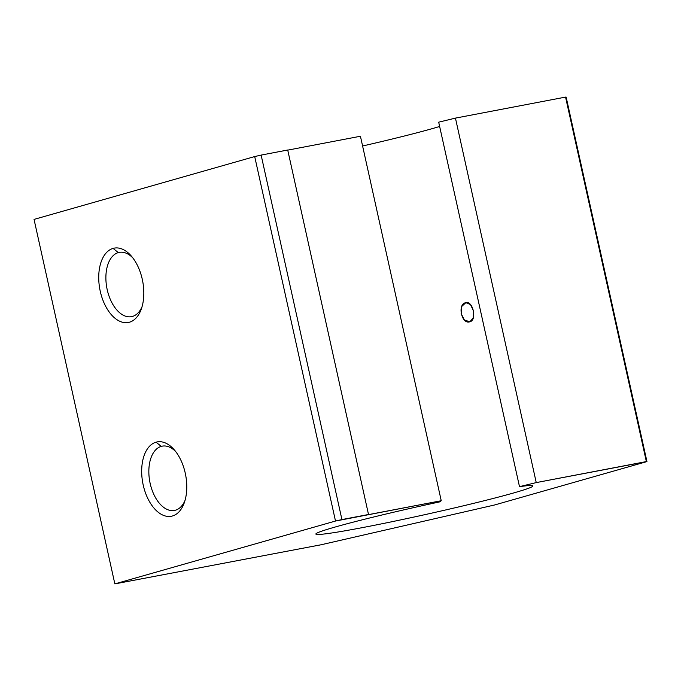 <?xml version="1.0" encoding="UTF-8"?>
<svg xmlns="http://www.w3.org/2000/svg" width="681" height="681" viewBox="0 0 681 681"><rect width="100%" height="100%" fill="white"/><g stroke="black" fill="none" stroke-linecap="round" stroke-linejoin="round"><path stroke-width="1.02" d="M439.73 501.88A111.156 4.656 167.5 0 0 315.865 534.049A111.156 4.656 167.5 0 0 425.395 514.538A111.156 4.656 167.5 0 0 532.908 485.936A111.156 4.656 167.5 0 0 519.492 486.651L438.692 122.171L519.492 486.651L536.245 482.599L455.444 118.111L438.692 122.171L455.444 118.111L536.245 482.599L646.363 461.573L565.562 97.094L455.444 118.111L565.562 97.094L646.363 461.573L646.95 461.59L494.593 504.979L321.126 544.757L114.851 583.889L335.503 521.042L254.703 156.562L34.05 219.401L114.851 583.889L34.05 219.401L254.703 156.562L335.503 521.042L341.93 519.569L261.129 155.089L254.703 156.562L261.129 155.089L341.93 519.569L368.515 514.495L287.714 150.007L261.129 155.089L287.714 150.007L368.515 514.495L367.204 514.87L441.237 500.731L360.436 136.251L287.74 150.126L360.436 136.251L441.237 500.731L439.73 501.88L441.237 500.731L335.503 521.042L114.851 583.889L321.126 544.757L494.593 504.979L646.95 461.59L566.149 97.102L646.95 461.59L536.245 482.599L519.492 486.651A111.156 4.656 -12.5 0 1 455.18 507.754A111.156 4.656 -12.5 0 1 316.154 534.296A111.156 4.656 -12.5 0 1 439.73 501.88M439.645 126.47A111.156 4.656 -12.5 0 1 362.598 145.998A111.156 4.656 167.5 0 0 439.645 126.47M469.779 321.807C461.692 324.658 457.155 304.424 465.515 302.747C472.869 299.98 477.432 320.3 469.779 321.807L473.261 317.967L473.465 310.902L470.511 304.594L465.864 302.662L461.854 306.331L461.114 313.524L464.365 319.951L469.779 321.807M156.043 442.173A37.838 21.792 79.2 0 1 186.517 492.354A37.838 21.792 79.2 0 1 150.118 502.723A37.838 21.792 79.2 0 1 156.043 442.173A37.838 21.792 -100.8 0 0 147.522 497.854A37.838 21.792 -100.8 0 0 184.347 502.578A37.838 21.792 -100.8 0 0 174.276 449.826A37.838 21.792 -100.8 0 0 156.043 442.173L161.261 446.378A32.722 18.847 79.2 0 1 175.672 451.537A32.722 18.847 -100.8 0 0 162.206 446.157A32.722 18.847 -100.8 0 0 161.261 446.378L156.043 442.173M113.089 248.395A37.838 21.792 79.2 0 1 143.563 298.576A37.838 21.792 79.2 0 1 107.164 308.944A37.838 21.792 79.2 0 1 113.089 248.395A37.838 21.792 -100.8 0 0 104.568 304.075A37.838 21.792 -100.8 0 0 141.384 308.799A37.838 21.792 -100.8 0 0 131.314 256.047A37.838 21.792 -100.8 0 0 113.089 248.395L118.307 252.6A32.722 18.847 79.2 0 1 132.718 257.767A32.722 18.847 -100.8 0 0 119.243 252.379A32.722 18.847 -100.8 0 0 118.307 252.6L113.089 248.395M566.149 97.102L565.562 97.094L566.149 97.102M185.011 500.467A32.722 18.847 79.2 0 1 175.417 510.214A32.722 18.847 79.2 0 1 150.169 483.467A32.722 18.847 79.2 0 1 161.261 446.378A32.722 18.847 -100.8 0 0 149.99 482.65A32.722 18.847 -100.8 0 0 174.472 510.435A32.722 18.847 -100.8 0 0 175.417 510.214A32.722 18.847 -100.8 0 0 185.011 500.467M142.057 306.688A32.722 18.847 79.2 0 1 132.454 316.435A32.722 18.847 79.2 0 1 107.206 289.697A32.722 18.847 79.2 0 1 118.307 252.6A32.722 18.847 -100.8 0 0 107.036 288.872A32.722 18.847 -100.8 0 0 131.518 316.656A32.722 18.847 -100.8 0 0 132.454 316.435A32.722 18.847 -100.8 0 0 142.057 306.688"/></g></svg>
